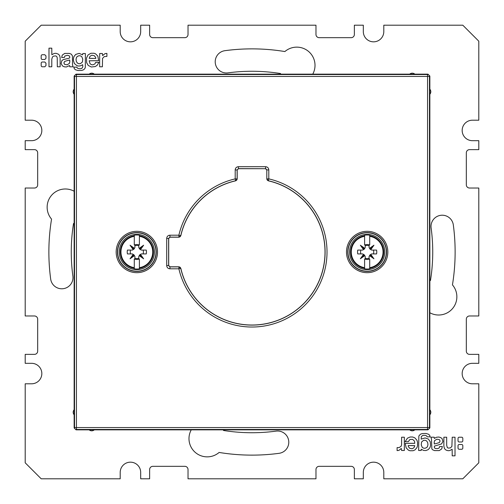 <?xml version="1.0" encoding="UTF-8"?>
<svg xmlns="http://www.w3.org/2000/svg" width="504" height="504" viewBox="0 0 504 504"><rect width="100%" height="100%" fill="white"/><g stroke="black" fill="none" stroke-linecap="round" stroke-linejoin="round"><path stroke-width="0.76" d="M347.968 252A19.196 19.196 0 0 0 367.158 271.196A19.196 19.196 0 0 0 386.354 252A19.196 19.196 0 0 0 367.158 232.804A19.196 19.196 0 0 0 347.968 252M117.646 252A19.196 19.196 0 0 0 136.842 271.196A19.196 19.196 0 0 0 156.032 252A19.196 19.196 0 0 0 136.842 232.804A19.196 19.196 0 0 0 117.646 252M268.802 169.905C268.613 167.964 267.548 166.9 265.602 166.704L238.398 166.704C236.458 166.893 235.387 167.958 235.198 169.905L235.198 178.882A75.02 75.02 0 0 0 178.882 235.198L169.905 235.198C167.964 235.387 166.9 236.452 166.704 238.398L166.704 265.602C166.893 267.542 167.958 268.607 169.905 268.802L178.882 268.802A75.02 75.02 0 0 0 326.806 257.645A75.02 75.02 0 0 0 268.802 178.882L268.802 169.905L266.881 169.905L265.602 168.626L265.602 166.704M429.855 89.195A3.837 3.837 0 0 1 429.855 94.273L429.855 76.06L429.477 76.444A1.921 1.915 -135 0 0 427.556 74.523L427.556 76.444L429.477 76.444L429.477 427.556L427.556 427.556L427.556 76.444L76.444 76.444L76.444 427.556L74.523 427.556A1.921 1.915 45 0 0 76.444 429.477L76.444 427.556L427.556 427.556L427.556 429.477A1.921 1.915 -45 0 0 429.477 427.556L429.855 427.94L427.94 429.855L414.805 429.855A3.837 3.837 0 0 1 409.727 429.855L414.805 429.855M409.727 429.855L94.273 429.855A3.837 3.837 0 0 1 89.195 429.855L94.273 429.855M89.195 429.855L76.06 429.855L74.145 427.94L74.145 76.06L76.06 74.145L427.94 74.145L429.855 76.06M429.855 94.273L429.855 409.727A3.837 3.837 0 0 1 429.855 414.805L429.855 427.94M429.855 414.805L429.855 409.727M74.145 427.94L74.523 427.556L74.523 76.444L76.444 76.444L76.444 74.523A1.921 1.915 135 0 0 74.523 76.444L74.145 76.06M74.145 409.727A3.837 3.837 0 0 0 74.145 414.805M74.145 89.195A3.837 3.837 0 0 0 74.145 94.273M414.805 74.145A3.837 3.837 0 0 0 409.727 74.145M94.273 74.145A3.837 3.837 0 0 0 89.195 74.145M238.474 168.701L237.119 169.905L237.119 178.882A1.921 1.921 128.5 0 1 235.626 180.753A73.105 73.105 0 0 0 180.753 235.626A1.921 1.921 141.5 0 1 178.882 237.119L169.905 237.119L168.626 238.398L168.626 265.602L169.905 266.881L178.882 266.881A1.921 1.921 38.5 0 1 180.753 268.374A73.105 73.105 0 0 0 324.897 257.5A73.105 73.105 0 0 0 268.374 180.753A1.921 1.921 -128.5 0 1 266.881 178.882L268.802 178.882L268.298 180.816L266.805 178.945L266.805 169.987L265.526 168.701L238.474 168.701L237.195 169.987L237.195 178.945L235.702 180.816A73.023 73.023 0 0 0 180.816 235.702L178.945 237.195L169.987 237.195L168.701 238.474L168.701 265.526L169.987 266.805L178.945 266.805L180.816 268.298A73.023 73.023 0 0 0 324.815 257.475A73.023 73.023 0 0 0 268.298 180.816M266.805 169.987L266.805 178.945M180.816 268.298L178.882 268.802L178.945 266.805M169.987 266.805L169.905 268.802M168.701 265.526L166.704 265.602M168.701 238.474L166.704 238.398M169.987 237.195L169.905 235.198M178.945 237.195L178.882 235.198L180.816 235.702M235.702 180.816L235.198 178.882L237.195 178.945M237.195 169.987L235.198 169.905M265.526 168.701L238.398 168.626L238.398 166.704M373.445 253.922A6.571 6.571 0 0 0 373.445 250.078M365.236 258.281A6.571 6.571 0 0 0 369.079 258.281M370.831 249.612L373.949 245.209L369.552 248.34L370.018 249.14L371.643 250.078L376.57 250.078A9.601 9.601 0 0 1 376.57 253.922L371.643 253.922L370.824 254.394L373.949 258.791L369.552 255.667L369.079 256.479L369.079 259.037L369.716 259.037L369.716 267.681A15.889 15.889 0 0 0 369.716 236.319L369.716 235.16A17.035 17.035 0 0 0 364.6 235.16L364.6 244.963L365.236 244.963L365.236 247.521L364.77 248.333L360.366 245.209L363.497 249.606L362.678 250.078L357.752 250.078A9.601 9.601 0 0 0 357.752 253.922L362.678 253.922L363.491 254.388L360.366 258.791L364.764 255.66L365.236 256.479L365.236 259.037L364.6 259.037L364.6 268.84A17.035 17.035 0 0 0 369.716 268.84L369.716 267.681L369.716 268.84M369.552 248.34L369.079 247.521L369.079 244.963L369.716 244.963L369.716 235.16M364.6 235.16L364.6 236.319A15.889 15.889 0 0 0 364.6 267.681L364.6 268.84M351.716 260.436A17.596 17.596 0 0 1 358.722 236.559A17.596 17.596 0 0 1 382.599 243.564A17.596 17.596 0 0 1 375.593 267.441A17.596 17.596 0 0 1 351.716 260.436M365.236 244.963L365.236 244.78A7.472 7.472 0 0 1 369.079 244.78L369.079 244.963M360.877 250.078A6.571 6.571 0 0 0 360.877 253.922M365.236 259.037L365.236 259.22A7.472 7.472 0 0 0 369.079 259.22M369.079 245.719A6.571 6.571 0 0 0 365.236 245.719M370.824 254.394L370.018 254.86L373.949 258.791M370.018 254.86L369.552 255.667M364.764 255.66L364.304 254.86L360.366 258.791M364.304 254.86L363.491 254.388M363.497 249.606L364.304 249.14L360.366 245.209M364.304 249.14L364.77 248.333M370.018 249.14L373.949 245.209M143.123 253.922A6.571 6.571 0 0 0 143.123 250.078M134.921 258.281A6.571 6.571 0 0 0 138.764 258.281M140.509 249.612L143.634 245.209L139.236 248.34L139.696 249.14L141.322 250.078L146.248 250.078A9.601 9.601 0 0 1 146.248 253.922L141.322 253.922L140.503 254.394L143.634 258.791L139.23 255.667L138.764 256.479L138.764 259.037L139.4 259.037L139.4 267.681A15.889 15.889 0 0 0 139.4 236.319L139.4 235.16A17.035 17.035 0 0 0 134.285 235.16L134.285 244.963L134.921 244.963L134.921 247.521L134.448 248.333L130.051 245.209L133.176 249.606L132.357 250.078L127.43 250.078A9.601 9.601 0 0 0 127.43 253.922L132.357 253.922L133.169 254.388L130.051 258.791L134.448 255.66L134.921 256.479L134.921 259.037L134.285 259.037L134.285 268.84A17.035 17.035 0 0 0 139.4 268.84L139.4 267.681L139.4 268.84M139.236 248.34L138.764 247.521L138.764 244.963L139.4 244.963L139.4 235.16M134.285 235.16L134.285 236.319A15.889 15.889 0 0 0 134.285 267.681L134.285 268.84M121.401 260.436A17.596 17.596 0 0 1 128.407 236.559A17.596 17.596 0 0 1 152.284 243.564A17.596 17.596 0 0 1 145.278 267.441A17.596 17.596 0 0 1 121.401 260.436M134.921 244.963L134.921 244.78A7.472 7.472 0 0 1 138.764 244.78L138.764 244.963M130.555 250.078A6.571 6.571 0 0 0 130.555 253.922M134.921 259.037L134.921 259.22A7.472 7.472 0 0 0 138.764 259.22M138.764 245.719A6.571 6.571 0 0 0 134.921 245.719M140.503 254.394L139.696 254.86L143.634 258.791M139.696 254.86L139.23 255.667M134.448 255.66L133.982 254.86L130.051 258.791M133.982 254.86L133.169 254.388M133.176 249.606L133.982 249.14L130.051 245.209M133.982 249.14L134.448 248.333M139.696 249.14L143.634 245.209M478.8 354.362L478.8 363.321L472.399 363.321A10.238 10.238 0 0 0 462.168 373.559A10.238 10.238 0 0 0 472.399 383.796L478.8 383.796L478.8 462.804L462.804 478.8L383.796 478.8L383.796 472.399A10.238 10.238 0 0 0 373.559 462.168A10.238 10.238 0 0 0 363.321 472.399L363.321 478.8L354.362 478.8L354.362 469.526A3.2 3.2 0 0 0 351.162 466.326L319.177 466.326A3.2 3.2 0 0 0 315.976 469.526L315.976 478.8L188.023 478.8L188.023 469.526A3.2 3.2 0 0 0 184.823 466.326L152.838 466.326A3.2 3.2 0 0 0 149.638 469.526L149.638 478.8L140.679 478.8L140.679 472.399A10.238 10.238 0 0 0 130.442 462.168A10.238 10.238 0 0 0 120.204 472.399L120.204 478.8L41.196 478.8L25.2 462.804L25.2 383.796L31.601 383.796A10.238 10.238 0 0 0 41.832 373.559A10.238 10.238 0 0 0 31.601 363.321L25.2 363.321L25.2 354.362L34.474 354.362A3.2 3.2 0 0 0 37.674 351.162L37.674 319.177A3.2 3.2 0 0 0 34.474 315.976L25.2 315.976L25.2 188.023L34.474 188.023A3.2 3.2 0 0 0 37.674 184.823L37.674 152.838A3.2 3.2 0 0 0 34.474 149.638L25.2 149.638L25.2 140.679L31.601 140.679A10.238 10.238 0 0 0 41.832 130.442A10.238 10.238 0 0 0 31.601 120.204L25.2 120.204L25.2 41.196L41.196 25.2L120.204 25.2L120.204 31.601A10.238 10.238 0 0 0 130.442 41.832A10.238 10.238 0 0 0 140.679 31.601L140.679 25.2L149.638 25.2L149.638 34.474A3.2 3.2 0 0 0 152.838 37.674L184.823 37.674A3.2 3.2 0 0 0 188.023 34.474L188.023 25.2L315.976 25.2L315.976 34.474A3.2 3.2 0 0 0 319.177 37.674L351.162 37.674A3.2 3.2 0 0 0 354.362 34.474L354.362 25.2L363.321 25.2L363.321 31.601A10.238 10.238 0 0 0 373.559 41.832A10.238 10.238 0 0 0 383.796 31.601L383.796 25.2L462.804 25.2L478.8 41.196L478.8 120.204L472.399 120.204A10.238 10.238 0 0 0 462.168 130.442A10.238 10.238 0 0 0 472.399 140.679L478.8 140.679L478.8 149.638L469.526 149.638A3.2 3.2 0 0 0 466.326 152.838L466.326 184.823A3.2 3.2 0 0 0 469.526 188.023L478.8 188.023L478.8 315.976L469.526 315.976A3.2 3.2 0 0 0 466.326 319.177L466.326 351.162A3.2 3.2 0 0 0 469.526 354.362L478.8 354.362M99.66 53.525L102.407 53.525L102.633 55.591L105.059 53.613L106.905 53.386L106.905 56.404L104.246 56.618L102.545 58.388L102.394 66.78L99.66 66.78L99.66 53.525M75.688 54.426L79.147 53.374L82.587 54.823L82.801 53.537L85.378 53.537L85.321 67.379L84.767 68.708L83.525 69.791L81.818 70.421L77.975 70.541L75.348 69.722L74.283 68.607L73.811 67.12L76.879 67.196L77.402 68.109L78.492 68.639L80.212 68.764L81.843 68.368L82.801 66.868L82.669 64.707L80.703 65.753L78.851 66.062L77.055 65.74L74.378 63.561L73.376 60.316L73.483 58.275L73.975 56.53L75.688 54.426M69.817 56.939L69.647 57.878L68.979 58.256L63.252 59.611L61.822 60.707L61.116 63.586L62.502 65.936L64.228 66.799L66.326 66.982L69.609 65.552L69.804 66.793L73.105 66.793L72.519 65.047L72.463 55.925L71.36 54.218L69.451 53.405L64.751 53.405L62.269 55.1L61.671 57.494L64.342 57.494L64.789 56.07L67.303 55.308L69.124 55.717L69.817 56.939M57.235 57.721L57.324 66.786L60.134 66.786L60.134 57.803L59.686 55.635L58.514 54.237L56.057 53.311L54.212 53.443L51.849 54.734L51.786 48.163L48.983 48.163L48.983 66.786L51.786 66.786L51.786 59.094L52.498 56.946L53.525 56.127L55.711 55.9L56.656 56.385L57.235 57.721M41.189 55.913A1.184 1.184 0 0 1 42.374 54.728L44.78 54.728L45.965 55.906A364.228 364.228 0 0 1 45.965 58.325L44.787 59.504A618.509 618.509 0 0 1 43.577 59.504A618.509 618.509 0 0 1 42.374 59.504A1.184 1.184 0 0 1 41.189 58.319L41.189 55.913M401.279 448.44L401.594 450.475L404.34 450.475L404.34 437.22L401.606 437.22L401.606 444.629L401.121 446.279L399.042 447.621L397.095 447.596L397.095 450.614L398.941 450.387L401.279 448.44M405.317 443.722L406.161 447.861L408.416 450.166L409.979 450.752L413.123 450.727L415.031 449.87L416.947 447.609L417.476 445.952L417.57 442.411L416.953 440.25L414.779 437.812L412.631 437.006L410.117 437.006L407.452 438.171L405.121 441.674L408.297 441.674L409.922 439.469L412.656 439.381L414.515 441.151L414.767 443.325L405.336 443.325L405.317 443.722M421.262 449.24L421.199 450.463L418.622 450.463L418.849 435.991L420.475 434.209L422.182 433.579L426.025 433.459L428.652 434.278L429.717 435.393L430.189 436.88L427.121 436.804L426.598 435.891L425.508 435.361L422.881 435.355L421.294 436.653L421.199 439.11L425.149 437.938L428.419 439.085L430.321 441.932L430.517 445.725L430.025 447.47L428.312 449.574L425.943 450.544L423.65 450.45L421.262 449.24M439.211 447.93L439.658 446.506L442.329 446.506L441.731 448.9L439.249 450.595L434.549 450.595L432.64 449.782L431.84 448.881L431.481 438.952L430.895 437.207L434.196 437.207L434.391 438.449L436.483 437.245L438.795 437.031L440.647 437.535L442.121 438.663L442.921 441.479L441.542 443.936L434.354 446.122L434.416 447.848L435.62 448.585L437.8 448.585L439.211 447.93M451.886 446.412L452.214 437.214L455.017 437.214L455.017 455.837L452.214 455.837L452.151 449.266L449.789 450.557L448.125 450.708L446.059 450.116L444.471 448.654L443.866 446.197L443.866 437.214L446.676 437.214L446.676 445.284L447.344 447.615L448.289 448.1L450.475 447.873L451.886 446.412M460.423 437.214A618.509 618.509 0 0 1 461.626 437.214A1.184 1.184 0 0 1 462.811 438.398L462.811 440.805A1.184 1.184 0 0 1 461.626 441.989L459.22 441.989A1.184 1.184 0 0 1 458.035 440.811A364.228 364.228 0 0 1 458.035 438.392A1.178 1.178 0 0 1 459.213 437.214A618.509 618.509 0 0 1 460.423 437.214M223.196 429.855A18.232 18.232 0 0 1 223.524 430.479A180.734 180.734 0 0 0 276.098 431.122A11.195 11.195 0 0 1 288.685 440.723A11.195 11.195 0 0 1 279.084 453.316A203.131 203.131 0 0 1 219.114 452.447A18.232 18.232 0 0 1 191.237 429.855M41.189 63.195A1.184 1.184 0 0 1 42.374 62.011L44.78 62.011L45.965 63.189A364.228 364.228 0 0 1 45.965 65.608L44.787 66.786A618.509 618.509 0 0 1 43.577 66.786A618.509 618.509 0 0 1 42.374 66.786A1.184 1.184 0 0 1 41.189 65.602L41.189 63.195M89.17 60.789L98.664 60.675L97.839 56.139L95.584 53.834L94.021 53.248L90.877 53.273L87.992 54.999L86.524 58.048L86.65 62.672L88.232 65.425L91.369 66.994L95.363 66.541L97.367 65.066L98.878 62.326L95.703 62.326L94.847 63.964L92.793 64.859L91.344 64.619L90.027 63.687L89.17 60.789M429.855 280.804A18.232 18.232 0 0 1 430.479 280.476A180.734 180.734 0 0 0 431.122 227.903A11.195 11.195 0 0 1 440.723 215.315A11.195 11.195 0 0 1 453.316 224.916A203.131 203.131 0 0 1 452.447 284.886A18.232 18.232 0 0 1 429.855 312.764M459.213 444.496A618.509 618.509 0 0 1 460.423 444.496A618.509 618.509 0 0 1 461.626 444.496A1.184 1.184 0 0 1 462.811 445.681L462.811 448.087A1.184 1.184 0 0 1 461.626 449.272L459.22 449.272A1.184 1.184 0 0 1 458.035 448.094A364.228 364.228 0 0 1 458.035 445.675A1.178 1.178 0 0 1 459.213 444.496M280.804 74.145A18.232 18.232 0 0 1 280.476 73.521A180.734 180.734 0 0 0 227.903 72.878A11.195 11.195 0 0 1 215.315 63.277A11.195 11.195 0 0 1 224.916 50.684A203.131 203.131 0 0 1 284.886 51.553A18.232 18.232 0 0 1 312.764 74.145M74.145 223.196A18.232 18.232 0 0 1 73.521 223.524A180.734 180.734 0 0 0 72.878 276.098A11.195 11.195 0 0 1 63.277 288.685A11.195 11.195 0 0 1 50.684 279.084A203.131 203.131 0 0 1 51.553 219.114A18.232 18.232 0 0 1 74.145 191.237M81.711 56.53L80.142 55.749L78.775 55.774L77.213 56.524L76.45 57.563L76.041 59.384L76.318 61.431L77.364 63.057L78.914 63.75L80.413 63.649L82.429 62.005L82.757 59.088L81.711 56.53M69.804 61.816L69.716 60.07L68.153 60.354L64.663 61.419L63.882 62.943L64.644 64.405L67.171 64.789L69.388 63.391L69.804 61.816M408.221 445.53L408.303 446.519L408.221 445.53L414.817 445.687L411.327 445.53M408.303 446.519L409.721 448.314L412.165 448.774L413.954 447.747L414.817 445.687M422.289 447.47L423.858 448.251L425.225 448.226L426.787 447.476L427.549 446.437L427.959 444.616L427.682 442.569L426.636 440.943L425.086 440.25L423.587 440.351L421.571 441.995L421.243 444.912L422.289 447.47M434.196 442.184L434.284 443.929L435.847 443.646L439.337 442.581L440.118 441.057L439.356 439.595L436.829 439.211L434.612 440.609L434.196 442.184M95.779 58.47L95.697 57.481L95.779 58.47L89.183 58.313L92.673 58.47M95.697 57.481L94.279 55.686L91.835 55.226L90.046 56.253L89.183 58.313M347.766 252A19.398 19.398 0 0 0 367.158 271.398A19.398 19.398 0 0 0 386.555 252A19.398 19.398 0 0 0 367.158 232.602A19.398 19.398 0 0 0 347.766 252M346.487 252A20.677 20.677 0 0 0 367.158 272.677A20.677 20.677 0 0 0 387.834 252A20.677 20.677 0 0 0 367.158 231.323A20.677 20.677 0 0 0 346.487 252M157.513 252A20.677 20.677 0 0 0 136.842 231.323A20.677 20.677 0 0 0 116.166 252A20.677 20.677 0 0 0 136.842 272.677A20.677 20.677 0 0 0 157.513 252M76.06 429.855L76.444 429.477L427.556 429.477L427.94 429.855M76.06 74.145L76.444 74.523L427.556 74.523L427.94 74.145M156.234 252A19.398 19.398 0 0 0 136.842 232.602A19.398 19.398 0 0 0 117.445 252A19.398 19.398 0 0 0 136.842 271.398A19.398 19.398 0 0 0 156.234 252M364.6 235.677A16.525 16.525 0 0 0 364.6 268.323M369.716 268.323A16.525 16.525 0 0 0 369.716 235.677M134.285 235.677A16.525 16.525 0 0 0 134.285 268.323M139.4 268.323A16.525 16.525 0 0 0 139.4 235.677"/></g></svg>
